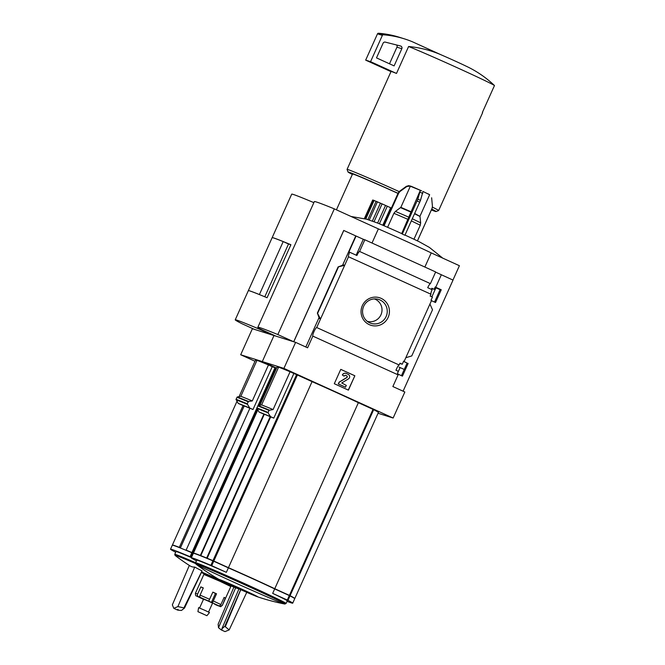 <?xml version="1.0" encoding="UTF-8"?>
<svg xmlns="http://www.w3.org/2000/svg" width="665" height="665" viewBox="0 0 665 665"><rect width="100%" height="100%" fill="white"/><g stroke="black" fill="none" stroke-linecap="round" stroke-linejoin="round"><path stroke-width="1" d="M417.445 240.896L431.552 209.525A43.316 0.956 -155.8 0 0 431.535 209.475M175.693 552.224L175.252 552.017A78.753 1.729 24.2 0 1 170.523 549.199A78.753 1.729 24.2 0 1 190.082 556.696L191.537 557.345M170.523 549.199L172.302 545.225A78.753 1.729 24.2 0 1 191.869 552.731L193.324 553.38M172.459 545.192A78.753 1.729 24.2 0 1 172.385 545.051A78.753 1.729 24.2 0 1 179.309 547.362L179.758 547.752M186.616 550.537L186.125 550.121L249.89 408.227A78.753 1.729 24.2 0 1 252.991 409.515L249.724 408.027A81.396 1.787 -155.8 0 0 238.195 403.381L241.179 404.736A78.753 1.729 24.2 0 1 243.082 405.475L179.309 547.362M239.084 396.639L255.418 360.297A78.753 1.729 24.2 0 1 256.865 360.588M244.205 405.974L244.213 405.958A78.753 1.729 24.2 0 1 249.882 408.252M180.323 547.977L244.155 405.941L243.082 405.475M254.986 361.245L240.688 354.753L262.301 361.569L276.598 368.069L262.301 361.569L273.997 335.534L275.85 336.116M240.813 396.307L256.989 360.314A81.903 1.804 24.2 0 1 268.469 364.944L252.293 400.937A81.903 1.804 -155.8 0 0 240.813 396.307L237.314 396.972L236.033 399.291L238.195 403.381M276.432 368.452L274.978 367.803A78.753 1.729 24.2 0 0 272.251 366.656L268.469 364.944M272.251 366.656L252.991 409.515M249.724 408.027L247.205 403.78L248.502 401.469L252.293 400.937M408.601 46.508A50.208 1.106 -155.8 0 1 457.819 67.996A50.208 1.106 -155.8 0 1 494.477 85.527C485.899 77.406 476.281 70.872 465.616 65.926A19.692 0.432 -155.8 0 0 464.744 65.502A19.692 0.432 -155.8 0 0 442.308 55.336C431.618 50.565 420.38 47.622 408.601 46.508L396.498 73.433A50.208 1.106 24.2 0 0 396.066 73.258L370.555 61.67L382.375 35.37A0.981 0.964 -72.5 0 1 383.339 34.788A98.445 96.733 -72.5 0 1 404.569 38.911A98.445 96.733 -72.5 0 1 412.383 41.762L441.494 54.987M464.744 65.502L465.616 65.926M272.342 334.52L272.151 334.952L273.997 335.534L262.301 361.569L283.913 368.393L393.14 418.027L378.061 413.264M272.085 334.936L259.608 329.266A88.603 1.945 24.2 0 0 235.235 319.823A88.603 1.945 24.2 0 0 241.836 323.656L254.304 329.325L272.085 334.936L272.276 334.495M254.23 329.3L252.384 328.718L240.688 354.753M259.608 329.266L259.824 328.801M235.235 319.823L248.336 290.663A88.603 1.945 24.2 0 1 248.344 290.647A88.603 1.945 24.2 0 1 259.4 294.553L283.199 241.595A88.603 1.945 24.2 0 0 272.143 237.688A88.603 1.945 24.2 0 1 272.151 237.663A88.603 1.945 24.2 0 1 290.896 244.737L288.361 243.939M272.143 237.688L248.344 290.647A88.603 1.945 24.2 0 1 267.072 297.737L290.896 244.737M272.151 237.663L291.711 194.147A88.603 1.945 24.2 0 1 313.863 202.642M283.199 241.595L288.51 244.005L264.795 296.79M259.4 294.553L259.824 294.753M399.141 191.603A50.208 1.106 -155.8 0 0 347.055 169.392A50.208 1.106 -155.8 0 0 347.055 169.417L391.028 71.537A50.208 1.106 24.2 0 1 396.066 73.258M431.361 209.949A48.237 1.064 -155.8 0 0 436.016 211.553L438.617 210.572A50.208 1.106 -155.8 0 0 438.642 210.547A50.208 1.106 -155.8 0 0 432.416 207.131M494.477 85.527L482.374 112.46A50.208 1.106 24.2 0 1 482.615 112.701L438.642 210.547M398.027 193.307A48.237 1.064 -155.8 0 0 348.044 172.019A48.237 1.064 -155.8 0 0 352.342 174.438M436.016 211.553A48.237 1.064 -155.8 0 0 431.718 209.084M397.986 193.399A43.316 0.956 -155.8 0 0 352.533 174.014L336.432 209.832M390.987 71.629L365.675 60.133L370.555 61.67M365.675 60.133L377.496 33.832A0.981 0.964 -72.5 0 1 378.46 33.25A98.445 96.733 -72.5 0 1 399.69 37.373L404.569 38.911M396.598 44.987A1.97 1.937 -72.5 0 1 396.955 47.165L389.49 63.79M400.563 46.001A1.97 1.937 -72.5 0 1 401.835 48.703L394.112 65.893L376.498 57.888L383.082 43.233A1.97 1.937 -72.5 0 1 385.334 42.128L400.563 46.001M186.125 550.121A78.753 1.729 24.2 0 1 191.944 552.549L193.424 553.205M195.618 562.706A49.576 1.089 -155.8 0 0 174.745 554.327L175.992 551.551A49.576 1.089 24.2 0 1 191.429 557.594M221.345 580.686A21.114 0.466 -155.8 0 0 201.586 572.033M201.379 572.49A21.114 0.466 -155.8 0 0 208.602 575.915M226.566 583.986A21.114 0.466 -155.8 0 0 236.491 588.109A21.114 0.466 -155.8 0 0 234.969 587.079M195.552 563.538A48.969 1.081 -155.8 0 0 175.136 555.458A214.13 214.13 0 0 0 190.132 565.923A211.561 39.077 -66.6 0 0 194.754 567.07A212.31 200.24 -62.2 0 0 202.035 570.878A212.867 209.217 112.9 0 0 202.118 570.927L184.529 608.01L181.503 610.428C177.48 610.304 176.358 609.946 178.12 609.364M233.905 587.104L218.137 624.211L218.502 627.71L221.312 629.938L222.019 629.871L221.877 628.782L224.803 626.314L229.184 629.905L225.003 631.609L221.312 629.938M229.184 629.905L246.757 592.332M240.672 589.647L224.803 626.314M240.772 589.689L225.36 626.563M239.034 588.708L221.877 628.782M218.502 627.71L235.709 587.661M189.342 565.416L172.343 604.851L173.798 608.342L177.888 606.596L184.529 608.01M183.981 607.76L202.035 570.878M194.754 567.07L177.888 606.596M172.9 545.267A77.963 1.712 24.2 0 1 179.824 547.594M186.69 550.379A77.963 1.712 24.2 0 1 192.26 552.698L193.432 553.222M203.257 588.018L200.83 586.887L197.605 594.069A1.97 1.654 112.2 0 0 198.303 596.563L196.607 596.023A1.97 1.928 120.4 0 1 196.416 595.931C195.784 596.156 195.444 595.266 195.41 593.271L197.605 594.069M200.83 586.887L203.299 587.918L200.074 595.1A1.97 1.305 -66.9 0 0 200.439 597.461L198.303 596.563M216.532 593.795L215.468 593.396L211.428 602.374L211.911 602.548A1.97 0.632 -65.4 0 0 213.307 600.977L216.532 593.795L212.858 592.124L208.719 601.102L200.439 597.461M218.145 605.507L218.486 605.657A1.97 1.746 116.6 0 0 220.896 604.56L224.13 597.378L225.335 598.018L222.343 605.374L230.822 586.522L219.965 581.293L203.881 574.419L195.41 593.271M218.112 605.582L219.533 606.214A1.97 1.928 -59.6 0 0 222.11 605.2M217.962 605.724A1.97 1.654 -67.8 0 1 217.837 605.674L219.533 606.214M197.222 596.306A1.97 1.746 -63.4 0 0 197.655 596.58L203.473 599.34M214.77 604.286L215.701 604.776A1.97 1.305 113.1 0 0 215.734 604.793A1.97 1.305 113.1 0 0 216.092 604.867M208.552 612.049L212.559 603.138L208.943 601.393L203.581 599.099L199.575 608.01M211.428 602.374L208.719 601.102M198.968 597.087L196.607 596.023M198.943 597.145L197.655 596.58M214.753 604.327L217.837 605.674M226.424 584.286L226.732 583.612L219.492 580.121L208.777 575.541L208.469 576.214M206.915 615.707L209.467 612.54L205.094 610.428L198.602 607.652L197.929 611.667L206.915 615.707L197.929 611.667M203.083 613.895L199.01 612.149L203.083 613.895M215.468 593.396L212.817 592.207M225.335 598.018L224.088 597.461M403.522 361.419L407.13 363.057L401.461 375.683M431.452 300.671L435.517 302.517L441.244 289.774L439.723 289.217L440.213 289.441L434.536 302.076M431.809 288.435L434.17 289.325L431.876 288.278L431.394 289.358M407.13 363.057L403.572 361.295M398.027 374.129L402.433 376.132L408.16 363.381M319.433 318.527L320.538 318.984L316.706 327.529L399.15 364.994A4.721 0.873 114.4 0 0 395.966 370.222L398.252 371.261A4.721 0.873 114.4 0 0 397.52 373.697L398.052 373.938A4.721 0.873 114.4 0 0 398.111 374.861L392.865 386.548L404.844 391.993L393.14 418.027M399.15 364.994L399.964 363.181L402.259 364.229L403.672 361.087L404.195 361.319L403.638 361.145M399.84 363.464L402.259 364.229M441.244 289.774L435.218 286.989L434.17 289.325M440.114 289.666L435.01 287.455M429.939 304.046L432.508 309.774L411.768 355.925L405.808 357.728L431.552 300.455L431.02 300.223L432.433 297.08L430.147 296.033L430.962 294.229A4.721 0.873 114.4 0 1 432.125 289.691L427.72 287.687A4.721 0.873 114.4 0 1 430.413 283.639L359.59 251.453A4.721 0.873 -65.6 0 0 356.897 255.51L349.674 252.226A4.721 0.873 -65.6 0 0 348.51 256.765L430.962 294.229M405.808 357.728L404.195 361.319M435.75 287.23L441.352 274.753L453.023 280.098L403.09 391.195M381.153 298.361A14.431 14.181 107.5 0 0 361.103 313.016A14.431 14.181 107.5 0 0 383.464 323.182A14.431 14.181 107.5 0 0 381.153 298.361M319.424 318.61L317.363 313.09L338.119 266.914L344.67 265.302L343.514 264.944L338.119 266.914L317.363 313.09L320.538 318.984L348.51 256.765M435.583 272.126L441.352 274.753M316.706 327.529A4.721 0.873 -65.6 0 0 314.005 331.586A4.721 0.873 -65.6 0 0 312.841 336.116L398.111 374.861M442.74 258.136L429.407 247.422L419.59 241.944A26.583 0.582 -155.8 0 0 405.002 235.086M420.047 216.067L429.648 194.72L422.998 191.478L420.488 200.381L417.844 199.176L402.283 234.055L401.702 233.581A26.583 0.582 -155.8 0 0 377.296 222.933L366.673 219.226L351.012 216.457M402.283 234.055L404.927 235.252L420.488 200.381M196.458 560.828L196.059 560.637A78.753 1.729 24.2 0 1 191.329 557.81L193.34 553.338A78.753 1.729 24.2 0 1 212.9 560.844L228.369 567.86A49.617 1.089 24.2 0 1 252.816 578.791A49.617 1.089 24.2 0 1 274.687 588.907L272.675 593.38L287.978 600.345A78.753 1.729 24.2 0 1 292.716 603.163A78.753 1.729 24.2 0 1 287.047 601.343M191.329 557.81A78.753 1.729 24.2 0 1 210.888 565.317L226.358 572.332A49.617 1.089 -155.8 0 0 196.765 560.146L195.585 562.781L196.042 564.144A48.853 1.072 -155.8 0 0 240.007 584.976A48.853 1.072 -155.8 0 0 284.77 604.019L284.77 604.019A48.853 1.072 -155.8 0 0 249.092 586.721A48.853 1.072 -155.8 0 0 196.042 564.144A214.13 214.13 0 0 0 219.741 579.847A21.114 0.466 -155.8 0 0 238.369 588.616A21.114 0.466 -155.8 0 0 257.297 596.721A21.114 0.466 -155.8 0 0 242.301 589.373A21.114 0.466 -155.8 0 0 219.741 579.847M193.49 553.305A78.753 1.729 24.2 0 1 193.415 553.164A78.753 1.729 24.2 0 1 200.348 555.475L200.788 555.865M207.646 558.65L207.156 558.234A78.753 1.729 24.2 0 1 212.975 560.662L228.444 567.686L312.06 381.644L296.59 374.628A78.753 1.729 24.2 0 0 293.863 373.481L290.081 371.76L273.099 409.557L268.918 410.372L268.053 412.882L270.53 416.647A81.396 1.787 -155.8 0 0 259.001 411.992L261.985 413.347A78.753 1.729 24.2 0 1 263.889 414.087L200.348 555.475M259.89 405.251L277.031 367.122A78.753 1.729 24.2 0 1 278.477 367.413M200.921 555.915L200.772 555.649A78.753 1.729 24.2 0 1 206.657 558.026L207.355 558.534M200.772 555.649L264.313 414.253A78.753 1.729 24.2 0 1 270.206 416.639L270.688 416.855M274.687 588.907L289.99 595.873A78.753 1.729 24.2 0 1 294.72 598.691L292.716 603.163M228.369 567.86L226.358 572.332M195.585 562.781A49.617 1.089 -155.8 0 1 249.624 585.89A49.617 1.089 -155.8 0 1 286.091 603.454L287.272 600.827A49.617 1.089 -155.8 0 0 272.675 593.38M228.444 567.686A49.617 1.089 24.2 0 1 274.761 588.725L290.065 595.69A78.753 1.729 24.2 0 1 294.803 598.517A78.753 1.729 24.2 0 1 294.645 598.55M312.06 381.644A49.617 1.089 24.2 0 1 358.377 402.691L274.761 588.725M207.156 558.234L270.697 416.847A78.753 1.729 24.2 0 1 273.797 418.135L270.53 416.647M200.714 555.624L263.889 414.087M290.081 371.76A81.903 1.804 -155.8 0 0 278.61 367.13L261.619 404.927L258.12 405.592L256.84 407.911L259.001 411.992M358.377 402.691L373.68 409.657A78.753 1.729 24.2 0 1 378.41 412.475L294.803 598.517M293.863 373.481L273.797 418.135M273.099 409.557A81.903 1.804 -155.8 0 0 261.619 404.927M359.59 251.453L364.844 239.774L435.666 271.952L430.413 283.639M364.844 239.774L363.306 239.284L356.166 255.177M293.697 341.752L277.837 334.553A132.95 2.926 24.2 0 0 257.837 327.296A132.95 2.926 24.2 0 0 260.057 328.942L275.917 336.141L293.697 341.752L343.722 230.439L355.775 235.909L342.517 265.385M363.306 239.284L355.775 235.909M349.674 252.226L348.901 251.985L356.083 236M319.092 317.513L305.842 347.005M283.913 368.393L295.609 342.359L307.587 347.803L312.841 336.116M338.435 267.022L317.687 313.173M354.852 375.767L340.763 369.358L334.304 383.722L348.402 390.131L354.852 375.767L348.285 390.072M452.956 280.065L459.407 265.709L431.219 252.9L424.86 267.039M343.788 230.464L293.764 341.777L295.609 342.359M372.009 243.024L378.368 228.885A49.218 1.081 24.2 0 1 431.219 252.9M277.837 334.553L334.32 208.868L378.368 228.885M257.837 327.296L314.321 201.62A132.95 2.926 24.2 0 1 334.32 208.868M340.754 369.374L354.728 375.725M346.282 385.384L341.71 382.965L348.435 378.892A2.56 2.519 -72.5 0 0 348.211 374.37L346.324 373.506A2.951 2.901 -72.5 0 0 342.467 375.002L344.071 376.157A1.38 1.355 -72.5 0 1 345.867 375.467L346.731 375.858A0.981 0.964 -72.5 0 1 346.814 377.595L339.241 382.184L338.435 383.979L345.476 387.18L346.282 385.384M344.071 376.157L342.342 374.96A2.951 2.901 -72.5 0 1 345.933 373.364M345.476 387.18L338.31 383.938L339.117 382.142L346.698 377.562A0.981 0.964 -72.5 0 0 346.606 375.816L345.742 375.426M200.988 555.765A77.963 1.712 24.2 0 1 207.43 558.367M193.931 553.38A77.963 1.712 24.2 0 1 200.863 555.716M207.721 558.492A77.963 1.712 24.2 0 1 213.29 560.819L228.602 567.76A49.119 1.081 24.2 0 1 274.454 588.6L289.608 595.491A77.963 1.712 24.2 0 1 294.296 598.276M382.782 225.227L390.638 207.746L391.386 208.087M390.638 207.746L387.296 206.217L379.391 223.797M377.62 223.066L385.55 205.427L387.296 206.217M374.071 221.678L382.076 203.881L385.55 205.427M372.367 221.054L380.413 203.149L382.076 203.881M369.25 219.999L377.412 201.844L380.405 203.174M367.903 219.583L376.124 201.296L377.412 201.844M365.783 218.984L374.104 200.464L376.099 201.354M365.06 218.793L373.414 200.198L374.104 200.464M364.362 218.61L372.733 199.982L373.381 200.273M367.263 321.328A11.762 11.554 107.5 0 0 375.276 299.283A11.762 11.554 107.5 0 0 374.337 298.909M380.048 299.973A12.544 12.327 107.5 0 0 363.148 307.704A12.544 12.327 107.5 0 0 386.008 316.781A12.544 12.327 107.5 0 0 380.048 299.973M401.693 233.581L420.355 190.281L410.438 186L406.839 186.516L400.014 191.487L399.49 191.321L406.315 186.35L408.884 185.626L421.66 190.863L411.818 186.549M417.421 240.888L432.1 208.228L432.433 206.217L431.635 197.779M408.917 217.222L395.434 211.404L393.896 213.299L387.604 227.314M395.434 211.404L400.845 207.347L410.438 186M417.844 199.176L420.355 190.281M384.038 225.768L398.734 193.066L400.014 191.487M399.49 191.321L398.21 192.9L383.53 225.551M191.869 552.731L190.082 556.696M192.692 553.097L190.913 557.062M377.496 33.832L382.375 35.37M378.46 33.25L383.339 34.788M396.955 47.165L401.835 48.703M248.502 401.469A84.837 1.862 -155.8 0 0 237.314 396.972M248.112 401.751A85.053 1.87 -155.8 0 0 236.94 397.263M247.205 403.78A85.053 1.87 -155.8 0 0 236.033 399.291M247.247 404.262A84.837 1.862 -155.8 0 0 236.058 399.765M274.978 367.803L257.97 405.642M256.806 408.235L191.944 552.549M275.8 368.169L259.067 405.409M257.355 409.216L192.775 552.914M244.213 405.958L180.373 547.993M209.625 599.306L200.074 595.1M220.896 604.56L213.307 600.977M218.486 605.657L211.911 602.548M199.833 596.422L199.517 597.128M212.9 560.844L210.888 565.317M270.206 416.639L206.657 558.026M289.325 595.557L287.313 600.03M289.99 595.873L287.978 600.345M213.723 561.21L211.719 565.682M269.308 410.089A84.837 1.862 -155.8 0 0 258.12 405.592M268.918 410.372A85.053 1.87 -155.8 0 0 257.746 405.883M268.012 412.4A85.053 1.87 -155.8 0 0 256.84 407.911M268.053 412.882A84.837 1.862 -155.8 0 0 256.865 408.385M296.59 374.628L212.975 560.662M373.015 409.341L289.408 595.383M373.68 409.657L290.065 595.69M297.413 374.985L213.806 561.027M427.844 193.756L429.274 194.479M406.839 186.516L406.315 186.35M408.061 219.408L393.896 213.299M410.621 211.985L400.588 207.663M410.762 211.62L400.845 207.347M414.569 213.789L419.997 216.457L414.727 213.432M419.997 216.457L420.646 222.825L412.333 218.777M420.646 222.825L420.255 225.244L411.369 220.913M422.749 193.44L420.105 192.243M398.734 193.066L398.21 192.9M419.773 202.202L417.138 201.005M236.981 401.319L172.385 545.051M348.044 172.019L347.055 169.417M174.745 554.327L175.136 555.458M236.491 588.109A214.13 214.13 0 0 0 238.943 588.924M173.798 608.342L177.48 610.021M222.343 605.374C219.691 607.394 221.678 606.696 217.904 605.699M197.572 596.547L204.222 599.68M435.916 287.854L431.884 296.831M400.097 367.562L397.712 372.865M257.787 409.939L193.415 553.164M257.297 596.721A214.13 214.13 0 0 0 284.77 604.019L286.091 603.454M364.345 218.61L372.716 199.99M420.255 225.244L413.963 239.234M399.033 367.08L404.254 369.457"/></g></svg>
